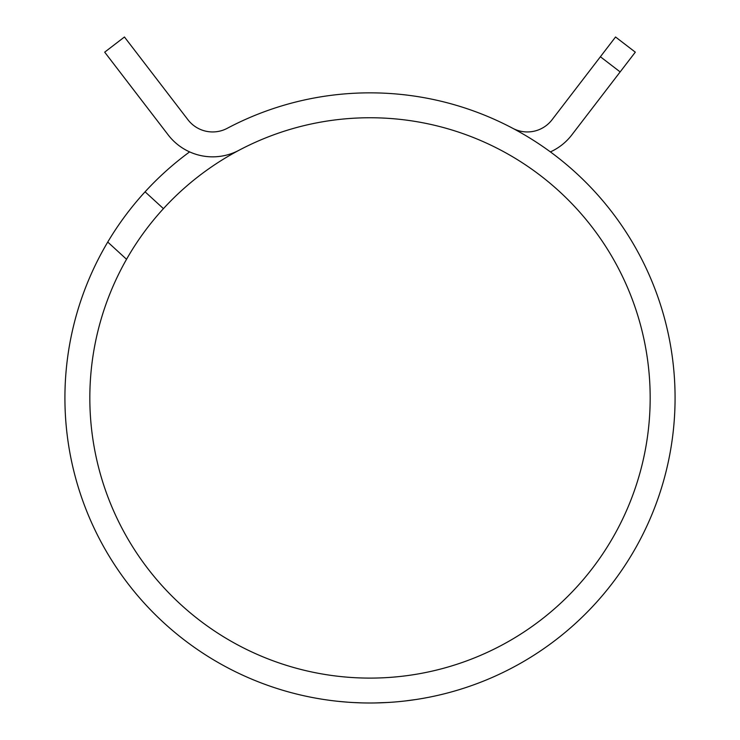 <?xml version="1.0" encoding="UTF-8"?>
<svg xmlns="http://www.w3.org/2000/svg" width="740" height="740" viewBox="0 0 740 740"><rect width="100%" height="100%" fill="white"/><g stroke="black" fill="none" stroke-linecap="round" stroke-linejoin="round"><path stroke-width="1.11" d="M501.128 150.331A280.173 280.173 0 0 0 163.438 208.643C149.24 224.137 136.946 241.018 126.54 259.278A280.173 280.173 0 0 0 370 678.099A280.173 280.173 0 0 0 650.173 397.926A280.173 280.173 0 0 0 238.872 150.331A56.037 56.037 0 0 1 168.193 134.921L104.692 52.161L124.45 37L187.951 119.76A31.126 31.126 0 0 0 227.217 128.325A31.126 31.126 0 0 1 187.951 119.76M126.54 259.278L107.744 242.054A305.074 305.074 0 0 0 370 703A305.074 305.074 0 0 0 675.074 397.926A305.074 305.074 0 0 0 227.217 128.325M388.407 702.445L374.579 702.963M383.69 702.695L390.84 702.288M388.186 702.454L392.32 702.186M405.622 700.91L416.805 699.393M417.157 699.337L413.41 699.892M388.889 702.417L382.201 702.76M330.475 700.429L331.27 700.53M323.602 699.448L327.089 699.966M322.621 699.3L324.499 699.587M349.817 702.334L352.194 702.482M338.272 701.344L347.726 702.186M107.744 242.054C118.465 224.035 130.906 207.283 145.077 191.817A305.074 305.074 0 0 1 189.607 151.894M620.148 71.919L600.39 56.758L615.551 37L635.309 52.161L571.807 134.921A56.037 56.037 0 0 1 550.394 151.894M600.39 56.758L552.049 119.76A31.126 31.126 0 0 1 512.783 128.325M163.438 208.643L145.077 191.817M168.193 134.921L123.636 76.858M362.165 702.898L352.323 702.491"/></g></svg>
